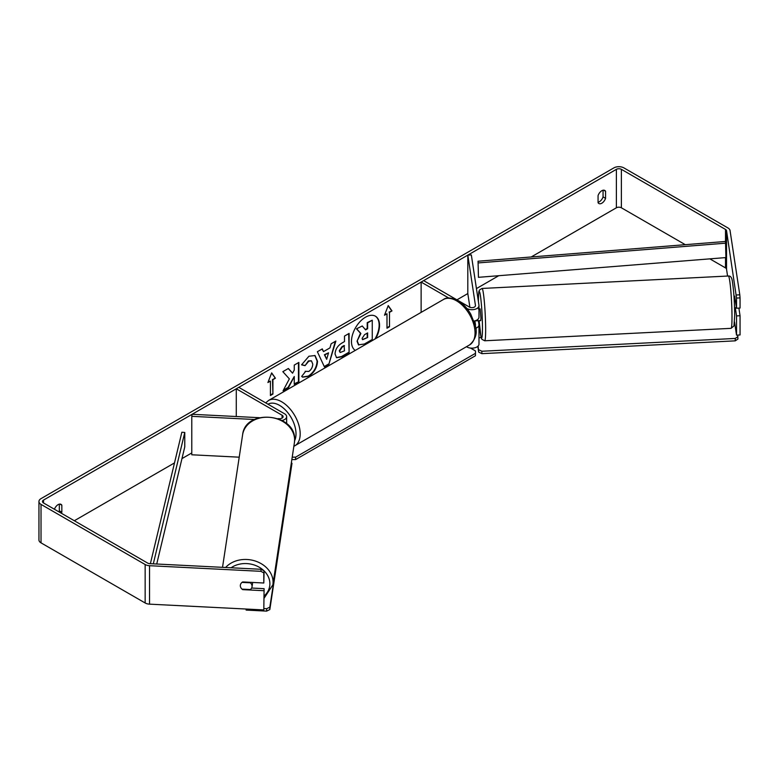 <?xml version="1.0" encoding="UTF-8"?>
<svg xmlns="http://www.w3.org/2000/svg" width="779" height="779" viewBox="0 0 779 779"><rect width="100%" height="100%" fill="white"/><g stroke="black" fill="none" stroke-linecap="round" stroke-linejoin="round"><path stroke-width="1.17" d="M475.687 328.3A7.069 4.08 0 0 0 478.988 324.843A7.069 4.08 0 0 0 478.958 324.492L478.384 320.675M448.792 298.036L421.127 282.066L423.63 280.615L469.425 307.062A3.535 2.035 180 0 0 473.272 307.501A3.535 2.035 180 0 0 475.453 305.621A3.535 2.035 180 0 0 475.443 305.436L467.809 255.113L471.334 254.928L478.958 305.261A7.069 4.08 180 0 1 478.988 305.621A7.069 4.08 180 0 1 474.625 309.39A7.069 4.08 180 0 1 466.923 308.503L466.884 308.484M478.958 316.8A7.069 4.08 180 0 1 478.988 317.16A7.069 4.08 180 0 1 473.944 321.065M421.127 282.066L421.127 312.379M478.958 343.724A7.069 4.08 180 0 1 478.988 344.075A7.069 4.08 180 0 1 474.625 347.843A7.069 4.08 180 0 1 466.923 346.957L466.485 346.704M475.219 325.573A3.535 2.035 0 0 0 475.453 324.843A3.535 2.035 0 0 0 475.443 324.668L474.869 320.86M467.809 255.113L467.809 293.566L469.893 307.286M259.358 417.69L192.092 414.292L191.78 416.327L254.519 419.492M191.78 416.327L191.78 454.79L239.211 457.185M282.037 420.494A7.069 4.08 0 0 0 286.643 416.668A7.069 4.08 0 0 0 284.569 413.785L238.773 387.338L236.28 388.789L236.28 416.531M277.967 418.635L279.272 418.703A3.535 2.035 0 0 0 283.108 416.668A3.535 2.035 0 0 0 282.076 415.226L236.28 388.789M252.552 582.439A5.891 4.791 8.6 0 1 252.581 582.877A5.891 4.791 8.6 0 1 252.532 583.461L252.026 586.85A5.891 4.791 8.6 0 1 250.39 589.537L242.016 589.119A5.891 4.791 8.6 0 1 240.331 585.672A5.891 4.791 8.6 0 1 240.38 585.087A5.891 4.791 8.6 0 1 242.016 582.39L250.39 582.809A5.891 4.791 8.6 0 1 252.065 586.266A5.891 4.791 8.6 0 1 252.026 586.85M374.933 339.05A19.855 11.461 120 0 0 375.225 316.089M375.751 338.573A19.855 11.461 120 0 0 375.439 316.206A19.855 11.461 120 0 0 365.507 317.189A19.855 11.461 120 0 0 352.624 334.395A19.855 11.461 120 0 0 355.263 350.404M685.277 244.674L621.379 207.789A3.535 2.035 0 0 0 616.384 207.789L531.2 256.973M498.764 275.698L476.436 288.59M467.809 293.566L456.932 299.847M191.78 452.93L181.965 458.607M174.506 462.911L74.326 520.742M736.272 294.988L739.797 294.813L740.05 297.899L736.535 298.075L726.534 230.711A3.535 2.035 0 0 0 725.512 229.445L621.379 169.335A3.535 2.035 0 0 0 616.384 169.335L43.517 500.079A3.535 2.035 0 0 0 42.485 501.52A3.535 2.035 0 0 0 43.517 502.961L147.65 563.081A3.535 2.035 0 0 0 149.841 563.665L261.169 569.293L264.1 570.822L263.799 583.004L263.799 572.857L260.868 571.319L261.169 569.293M289.36 378.867L283.05 390.776L288.522 387.621L294.258 376.51L294.258 384.31L298.873 381.642L298.873 362.42L294.258 365.078L294.258 370.054L292.573 373.199L288.376 368.477L282.835 371.671L289.36 378.867M323.499 351.611L329.955 347.882L331.124 343.792L335.885 341.046L328.845 364.358L324.424 366.909L317.374 351.728L322.292 348.895L323.499 351.611L322.048 349.031M598.068 195.597A5.891 3.398 -60 0 1 604.757 190.436A5.891 3.398 -60 0 1 605.565 191.274L605.565 198.343A5.891 3.398 -60 0 1 601.816 203.222A5.891 3.398 -60 0 1 598.876 203.514A5.891 3.398 -60 0 1 598.068 202.676L598.068 195.597M61.424 513.293A5.891 3.398 120 0 0 61.833 512.27L61.833 505.191A5.891 3.398 120 0 0 61.035 504.354A5.891 3.398 120 0 0 54.433 509.262M267.918 382.538L271.667 372.878L275.415 378.204L272.913 379.655L272.913 394.077L270.42 395.518L270.42 381.097L267.918 382.538M389.49 312.35L391.983 310.909L388.234 305.572L384.495 315.232L386.988 313.791L386.988 328.212L389.49 326.771L389.49 312.35L389.49 326.771M335.048 353.997L335.048 353.948C335.369 349.187 337.755 345.506 342.215 342.887L344.493 341.572L344.493 336.08L349.109 333.412L349.109 352.644L341.971 356.763L336.577 357.727L335.048 353.997M305.144 371.291L308.786 371.447C311.279 369.713 312.603 367.25 312.759 364.066L311.473 360.891L308.786 361.164L305.027 365.672L301.561 364.825L308.932 356.227L315.047 355.555L317.52 361.261C317.111 367.63 314.19 372.654 308.737 376.335L302.622 377.153L301.677 376.403L305.495 371.564M603.063 190.222L603.063 196.902A5.891 3.398 -60 0 1 599.314 201.78A5.891 3.398 -60 0 1 598.068 202.277M739.797 294.813L730.05 230.535A7.069 4.08 0 0 0 728.014 228.004L623.882 167.884A7.069 4.08 0 0 0 613.891 167.884L41.024 498.628A7.069 4.08 0 0 0 38.95 501.52A7.069 4.08 0 0 0 41.024 504.402L145.147 564.522A7.069 4.08 0 0 0 149.529 565.7L260.868 571.319M58.922 511.852A5.891 3.398 120 0 0 59.34 510.82L59.34 504.14M727.576 276.048L726.534 269.174A3.535 2.035 0 0 0 725.512 267.908L709.835 258.852M38.95 501.52L38.95 539.974A7.069 4.08 0 0 0 41.024 542.856L145.147 602.975A7.069 4.08 0 0 0 149.529 604.153L263.799 609.928L264.1 588.671L263.799 609.928M263.799 590.696L242.678 589.635A5.891 4.791 8.6 0 1 240.38 585.087A5.891 4.791 8.6 0 1 242.678 581.942L263.799 583.004M264.1 570.822L263.799 572.857M264.1 588.671L251.636 588.038M736.535 298.075L736.535 308.221L740.05 308.046L740.05 297.899M735.288 307.695L736.535 315.914L736.535 335.145L734.529 321.922M734.626 296.127L736.535 308.221M736.535 315.914L740.05 315.738L740.05 334.97L736.535 335.145M740.05 315.738L738.891 308.104M605.565 191.274L603.628 190.154M605.565 198.343L603.063 196.902M61.833 505.191L59.905 504.071M61.833 512.27L59.34 510.82M357.035 341.212L360.473 333.256L356.49 328.835L362.245 325.992L365.604 329.887L367.63 328.719L367.63 322.876L372.255 320.208L372.255 339.478L364.368 344.036L358.467 344.815L357.035 341.212L360.881 333.49L356.909 329.069M362.245 325.992L356.49 328.835M365.332 329.566L367.211 328.475L367.211 322.642L372.255 320.208M357.454 341.445L358.846 345.029M271.579 373.102L275.415 378.204M274.997 377.971L272.913 379.655M272.504 379.412L272.913 394.077M270.42 395.031L272.504 393.833M268.161 381.914L270.42 381.097M389.072 326.528L386.988 327.735M384.729 314.609L386.988 313.791M389.072 312.106L391.983 310.909M391.574 310.665L388.146 305.806M335.301 341.387L328.845 364.358M328.426 364.124L324.249 366.529M328.534 352.829L324.405 354.727L326.664 359.333L328.534 352.829L324.824 354.971L326.664 359.333M348.69 333.655L349.109 352.644M348.69 352.4L341.553 356.519L336.382 357.59M344.493 345.749L342.302 347.006L339.663 351.037L340.219 352.498L344.493 350.832L344.075 345.506L341.893 346.772L339.245 350.793L340.034 352.342M288.249 368.555L292.573 373.199M294.258 383.833L298.873 381.642M298.454 381.408L298.454 362.654M283.42 390.084L288.103 387.377L294.258 376.51M314.833 355.438L317.102 361.028C316.702 367.396 313.771 372.42 308.328 376.091L302.418 377.026M311.259 360.784L308.367 360.93L305.027 365.672M304.618 365.429L301.609 364.699M362.099 338.378L362.605 339.683L367.63 337.521L367.63 332.896L364.582 334.658L362.099 338.378M362.41 339.527L367.63 337.521M367.211 337.288L367.211 333.139M735.434 300.957L734.772 300.996L733.954 296.069M734.188 296.147L734.694 296.127M736.437 307.637L734.548 307.832M478.374 308.981L480.137 308.883L480.945 318.153L480.731 320.646L478.89 320.646M478.988 313.119L478.988 313.918M474.937 320.841L478.968 320.734M478.988 337.745L481.169 337.638M734.217 324.853L734.967 324.814M737.703 335.087L737.937 339.011L735.259 340.851L481.87 353.656L478.686 352.108L478.131 346.032M478.686 352.108L477.809 346.334M735.259 340.851L735.259 338.446L481.87 351.251L481.87 353.656M735.259 338.446L737.937 336.606M478.686 349.703L481.87 351.251M470.516 348.077L475.463 350.93L475.463 353.335L295.601 457.166L295.601 459.571L291.852 459.571M475.463 353.335L475.463 355.73L295.601 459.571M292.213 457.166L295.601 457.166M264.003 608.574L266.642 608.711L266.642 611.116L246.115 610.074L246.115 609.032M266.642 611.116L269.826 609.567L291.998 463.271L269.826 607.162L266.642 608.711M269.826 609.567L269.826 607.162M725.512 229.445L725.512 241.471L478.053 261.218L478.452 277.324L478.053 261.218M725.512 241.471L725.911 257.576L478.452 277.324M725.911 243.155L478.452 262.903M150.376 563.694L181.848 432.228L184.769 432.462L184.769 446.883L156.725 564.015M153.307 563.84L184.769 432.462M466.923 346.451L466.923 346.957M282.076 415.226L282.076 418.109M222.521 567.336L242.62 434.731A26.204 21.315 8.6 0 1 270.118 417.388A26.204 21.315 8.6 0 1 294.628 439.979A26.204 21.315 8.6 0 1 294.423 442.579L272.874 584.815A26.204 21.315 -171.4 0 0 273.069 582.205A26.204 21.315 -171.4 0 0 254.85 560.89A26.204 21.315 -171.4 0 0 225.628 567.492M264.1 570.91A23.253 18.92 8.6 0 1 269.885 583.753A23.253 18.92 8.6 0 1 264.1 596.003M231.09 567.774A23.253 18.92 8.6 0 1 263.915 570.725M616.384 169.335L616.384 207.789M43.517 500.079L43.517 502.961M149.529 565.7L149.529 604.153M621.379 169.335L621.379 207.789M725.512 257.606L725.512 267.908M726.534 230.711L726.534 269.174M41.024 504.402L41.024 542.856M145.147 564.522L145.147 602.975M731.997 317.248A26.204 1.86 -92.9 0 0 730.76 290.08A26.204 1.86 -92.9 0 0 728.394 276.009C730.478 275.766 731.793 277.451 732.338 281.063C733.808 290.957 734.587 302.456 734.685 315.553L733.964 325.934L731.033 328.349A26.204 1.86 -92.9 0 0 731.997 317.248M728.394 276.009L482.045 288.454A26.204 1.86 87.1 0 1 484.411 302.525A26.204 1.86 87.1 0 1 485.648 329.692A26.204 1.86 87.1 0 1 484.684 340.783L731.033 328.349M484.684 340.783L481.87 339.293L480.984 336.937L479.124 320.734A23.253 1.655 -92.9 0 0 481.286 337.628A23.253 1.655 -92.9 0 0 482.464 328.144A23.253 1.655 -92.9 0 0 480.429 295.777A23.253 1.655 -92.9 0 0 478.403 301.395A23.253 1.655 -92.9 0 0 478.403 301.609M469.62 344.893A26.204 15.122 -120 0 0 473.632 323.898A26.204 15.122 -120 0 0 456.513 300.811A26.204 15.122 -120 0 0 443.417 299.516C446.377 297.159 451.226 297.539 457.994 300.665C463.018 303.664 467.273 308.143 470.74 314.103L475.044 324.765C477.702 332.545 475.891 339.255 469.62 344.893L293.858 446.309M443.417 299.516L268.56 400.464A26.204 15.122 60 0 1 281.657 401.769A26.204 15.122 60 0 1 298.776 424.857A26.204 15.122 60 0 1 294.754 445.851M294.608 440.729A23.253 13.428 -120 0 0 279.573 405.372A23.253 13.428 -120 0 0 267.976 404.204M478.988 317.16L478.988 305.621M478.988 324.843L478.988 344.075M286.643 423.669L286.643 416.668M272.874 584.815L264.1 598.233M294.423 442.579L294.637 439.833C296.02 413.289 245.307 408.196 242.62 434.731M482.045 288.454L479.533 289.963C478.978 292.096 478.676 288.493 478.394 301.239L478.394 301.541M268.56 400.464L265.678 402.879"/></g></svg>
